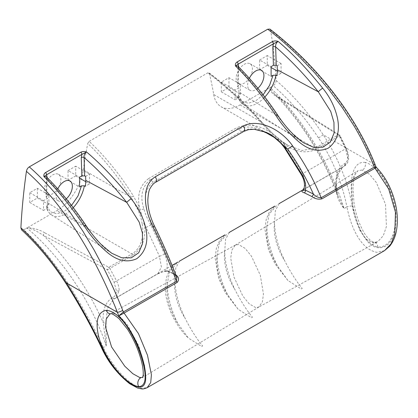 <?xml version="1.0" encoding="UTF-8"?>
<svg xmlns="http://www.w3.org/2000/svg" width="418" height="418" viewBox="0 0 418 418"><rect width="100%" height="100%" fill="white"/><g stroke="black" fill="none" stroke-linecap="round" stroke-linejoin="round"><path stroke-width="0.31" stroke-dasharray="2.09 1.57" d="M279.109 203.655L275.41 210.505L274.48 222.585C274.877 235.083 278.404 248.046 285.071 261.459C290.646 272.374 296.362 281.371 302.219 288.446L301.294 288.984L287.934 280.499L277.411 265.885C270.744 252.467 267.212 239.509 266.815 227.005L269.124 214.126L277.51 204.559M229.304 232.413L225.605 239.258L224.675 251.338C225.067 263.842 228.599 276.8 235.266 290.217C240.841 301.132 246.557 310.125 252.415 317.205L251.484 317.737L238.129 309.257L227.606 294.638C220.939 281.225 217.407 268.262 217.01 255.764L219.314 242.879L227.706 233.312M179.5 261.166L175.8 268.016L174.87 280.091C175.262 292.595 178.794 305.553 185.461 318.971C191.031 329.886 196.747 338.883 202.61 345.958L201.68 346.496L188.325 338.01L177.796 323.396C171.129 309.978 167.602 297.02 167.205 284.517L169.509 271.637L177.896 262.065M114.119 282.302L159.498 256.323L144.262 223.703C146.363 237.659 142.601 248.125 132.976 255.111L109.861 268.455L116.638 281.068C118.299 284.392 119.14 287.579 119.167 290.646L115.697 298.144L113.753 299.1L107.348 308.343L106.094 322.544A2.033 1.087 176.4 0 1 103.277 322.696C88.48 289.371 68.515 260.252 43.388 235.344L107.41 269.814A2.033 1.134 -61.7 0 1 108.795 267.295A2.033 1.176 60 0 1 109.861 268.455L107.41 269.814L114.119 282.302L116.345 290.672C116.277 294.183 115.06 296.472 112.677 297.548C105.383 301.859 102.248 310.245 103.277 322.696L106.256 345.848C91.427 301.498 61.671 257.253 27.092 228.15C33.132 228.453 38.869 232.701 43.388 235.344A2.033 1.134 -61.7 0 1 44.773 232.826C39.898 229.9 34.161 228.155 27.578 227.585L56.916 210.651A37.928 21.898 120 0 0 83.328 169.792L131.168 197.411C118.315 176.6 103.836 158.626 87.728 143.489L89.138 141.378C105.54 156.687 120.29 174.876 133.379 195.958A2.033 0.439 147.9 0 0 131.168 197.411L138.243 210.573C140.375 215.406 141.352 218.671 142.183 224.001A2.033 0.632 -8 0 1 144.262 223.703L139.487 207.448C136.958 194.929 139.978 185.32 148.547 178.622A4.065 2.346 -120 0 0 150.046 179.975C141.895 186.809 139.837 196.444 143.876 208.88C145.422 214.366 147.737 219.716 150.82 224.921L164.624 254.165C167.148 260.21 167.811 265.566 166.62 270.242L157.142 274.156L157.826 273.821L161.39 267.034L159.498 256.323L164.624 254.165M137.276 208.441A2.033 0.486 -23.4 0 1 139.487 207.448L133.379 195.958M269.772 134.011L268.137 133.028L252.723 127.234L244.964 126.952L238.166 129.099A4.065 2.346 60 0 1 236.666 127.746C247.388 123.347 258.496 124.799 270.007 132.093L283.268 143.452A2.033 0.47 -55 0 0 283.472 142.47A2.033 0.47 -55 0 0 283.43 142.454L272.238 133.211L261.642 121.915L260.91 122.328C244.143 103.371 226.467 86.871 207.882 72.821L208.974 72.779C227.449 86.74 245.005 103.121 261.642 121.915L270.472 131.539M209.293 73.302A406.364 234.613 -60 0 1 213.692 94.525L261.532 122.15C245.011 103.455 227.596 87.174 209.293 73.302L208.974 72.779M260.91 122.328L270.007 132.093L270.566 131.466L272.311 133.159L271.878 133.687A4.065 0.674 124.3 0 0 271.496 135.145M48.896 204.658L37.406 198.022L29.741 202.448L29.741 192.714L37.406 188.293L48.896 194.929L48.896 204.658L46.962 205.776L46.356 206.79L46.873 207.432A27.16 15.68 120 0 0 51.696 215.066A27.16 15.68 120 0 0 73.26 207.673M46.962 205.776L50.327 211.754L56.608 213.88L64.058 211.555L71.53 205.431M85.617 176.38L89.509 174.134L89.509 183.868L85.288 186.303M111.773 253.266L97.561 241.014L85.523 226.18L47.297 202.568A27.207 15.706 120 0 0 47.751 207.976L43.535 210.411L43.535 200.677L47.422 198.435L46.001 197.066L46.597 196.256L48.896 194.929M47.297 202.568L47.422 198.435M46.544 197.886L47.13 178.847A2.033 1.129 -178.2 0 1 46.586 178.047L46.586 178.047A2.033 1.129 -178.2 0 1 46.983 177.399M277.176 65.788L281.068 63.541L281.068 73.27L276.852 75.705M240.46 94.066L228.965 87.43L221.3 91.85L221.3 82.121L228.965 77.696L240.46 84.331L240.46 94.066L238.521 95.184L241.886 101.161L248.167 103.283L255.623 100.963L263.089 94.834M238.521 95.184L237.915 96.192L238.432 96.835A27.16 15.68 120 0 0 243.26 104.469A27.16 15.68 120 0 0 264.819 97.075M237.915 96.192C238.741 99.902 240.522 102.661 243.26 104.469L303.337 142.669L289.12 130.416L277.087 115.582L238.856 91.97A27.207 15.706 120 0 0 239.31 97.378L235.094 99.813L235.094 90.084L238.986 87.837L237.56 86.469L238.155 85.659L240.46 84.331M238.856 91.97L238.986 87.837M238.103 87.289L238.688 68.249A2.033 1.129 -178.2 0 1 238.145 67.45L238.145 67.45A2.033 1.129 -178.2 0 1 238.542 66.807M339.677 135.401A2.033 1.259 -14.2 0 1 339.944 135.594L339.28 136.002A2.033 1.176 -120 0 0 338.219 134.842A2.033 1.212 -58.2 0 1 339.285 134.768A2.033 1.212 -58.2 0 1 339.677 135.401A2.033 1.212 -58.2 0 1 339.703 135.698L340.022 135.568A2.033 2.033 0 0 0 339.285 134.768L279.59 97.807A2.033 1.212 121.8 0 0 279.585 97.807A2.033 1.212 121.8 0 0 278.519 97.88L338.219 134.842L315.099 148.186L301.927 150.501L288.012 145.375L283.43 142.454M285.76 146.755L302.742 173.622L305.72 183.701L302.59 190.242L344.725 165.92L347.964 159.315L345.608 148.876L339.28 136.002L316.165 149.346C305.61 154.012 294.648 152.047 283.268 143.452L285.802 146.723M238.506 244.499L235.256 245.126L231.823 250.215L230.741 258.073L233.918 276.967L242.821 296.022L249.133 303.755L255.675 307.596L258.758 307.078L262.373 301.89L263.455 294.026L260.283 275.143L251.39 256.109L245.073 248.349L238.506 244.499M361.936 170.016L357.813 170.826L353.68 176.349L351.637 185.268L352.688 207.537L359.715 230.041L365.546 238.751L373.018 242.874L377.642 241.787L383.28 235.742L386.436 226.467L385.5 204.266L376.352 182.551L369.475 174.238L361.936 170.016M235.439 245.021L109.803 314.017L113.56 313.411L120.525 317.137L127.662 325.162L138.802 345.858L144.591 365.63L144.915 373.102L142.679 377.438M175.847 274.955A2.033 1.035 -54.4 0 1 174.902 275.018L176.788 277.4L174.646 274.14C168.444 258.131 161.432 242.262 153.61 226.53C144.905 211.461 140.516 190.613 153.657 182.06L241.776 131.184L248.454 129.021L256.088 129.214L271.303 134.857L268.142 133.034L269.73 133.99M142.183 224.001C144.419 236.405 140.997 248.59 131.91 253.951L56.916 210.651M83.328 169.792A406.364 234.613 -60 0 1 87.728 143.489M89.138 141.378L207.882 72.821M213.692 94.525A37.928 21.898 120 0 0 221.138 106.762A37.928 21.898 120 0 0 240.104 104.887L269.438 87.947C270.43 91.761 273.456 95.069 278.519 97.88M89.509 174.134L75.715 166.171L75.715 175.905L79.545 178.115M85.753 181.699L89.509 183.868M75.715 175.905L68.056 180.33L79.545 186.966M68.056 180.33L68.056 170.596L79.545 177.232M68.056 170.596L75.715 166.171M29.741 202.448L43.535 210.411M47.751 207.976L46.873 207.432M29.741 192.714L43.535 200.677M37.406 188.293L37.406 198.022M66.279 198.853A11.516 6.646 -60 0 1 64.22 200.347A11.516 6.646 -60 0 1 58.468 200.917A11.516 6.646 -60 0 1 57.783 188.905M58.133 188.215A11.516 6.646 -60 0 1 52.731 193.712A11.516 6.646 -60 0 1 46.973 194.281A11.516 6.646 -60 0 1 45.207 185.054A11.516 6.646 -60 0 1 52.731 174.912A11.516 6.646 -60 0 1 58.483 174.337A11.516 6.646 -60 0 1 58.813 187.039M221.3 91.85L235.094 99.813M239.31 97.378L238.432 96.835M221.3 82.121L235.094 90.084M228.965 77.696L228.965 87.43M281.068 63.541L267.274 55.578L267.274 65.307L271.11 67.523M277.312 71.102L281.068 73.27M267.274 65.307L259.615 69.733L271.11 76.369M259.615 69.733L259.615 59.999L271.11 66.634M259.615 59.999L267.274 55.578M257.843 88.255A11.516 6.646 -60 0 1 255.785 89.75A11.516 6.646 -60 0 1 250.027 90.319A11.516 6.646 -60 0 1 249.347 78.307M249.698 77.617A11.516 6.646 -60 0 1 244.29 83.114A11.516 6.646 -60 0 1 238.532 83.684A11.516 6.646 -60 0 1 236.766 74.461A11.516 6.646 -60 0 1 244.29 64.315A11.516 6.646 -60 0 1 250.048 63.745A11.516 6.646 -60 0 1 250.377 76.442M85.93 225.396A4.065 0.721 -33.8 0 1 85.523 226.18C73.751 208.603 60.955 192.823 47.13 178.847L46.309 176.725L46.586 178.047L46.001 197.066M277.495 114.804A4.065 0.721 -33.8 0 1 277.087 115.582C265.315 98.005 252.514 82.226 238.688 68.249L237.868 66.128L238.145 67.45L237.56 86.469M146.013 227.429A4.065 0.324 153 0 0 150.82 224.921L153.61 226.53A4.065 0.282 153.6 0 0 154.399 225.934M27.092 228.15L26.235 228.364L27.578 227.585M269.438 87.947L270.786 87.174L270.31 87.728C302.501 118.21 330.204 163.642 344.009 208.582L337.854 195.593L335.847 188.424C334.87 175.994 337.791 167.728 344.62 163.637C348.591 161.181 349.04 156.118 345.963 148.447L339.703 135.698L280.003 98.737A2.033 1.212 121.8 0 0 279.59 97.807C277.751 96.574 276.956 96.297 273.524 93.078L271.188 90.445L270.31 87.728M384.518 250.643L376.911 252.326C359.564 249.118 350.336 224.419 346.914 206.905L344.009 208.582C339.479 202.814 336.741 196.596 335.795 189.929A2.033 1.082 -3.3 0 0 336.391 189.103A2.033 1.082 -3.3 0 0 335.847 188.424C322.043 154.529 303.426 124.632 280.003 98.737L273.524 93.078M301.441 174.828A4.065 0.528 151.3 0 1 302.742 173.622L346.318 148.39C349.129 155.595 350.3 161.379 344.719 165.92L303.019 189.934M276.115 80.455C293.708 95.628 309.404 113.733 323.208 134.758C337.572 156.64 347.29 180.372 352.353 205.954A4.065 0.768 169.3 0 0 346.914 206.905C341.997 182.117 332.524 159.117 318.495 137.909C305.229 117.787 290.155 100.398 273.262 85.742C275.107 84.415 276.058 82.649 276.115 80.455A563.584 325.387 120 0 0 270.592 30.368L269.923 29.119M318.495 137.909A4.065 0.303 147 0 0 323.208 134.758L374.089 164.138C353.1 110.833 312.319 62.69 270.592 30.368M365.337 162.403C351.329 160.758 349.798 182.582 352.087 200.452C354.485 218.212 362.223 243.072 377.767 247.075C393.249 247.702 397.737 224.785 394.467 207.485C391.812 190.044 379.993 166.766 365.337 162.403A5.962 4.3 102 0 1 362.453 170.11M374.988 164.295A4.065 0.81 -21.7 0 0 374.089 164.138L375.463 167.717L376.362 167.346M375.913 166.651L375.463 167.717C393.604 185.984 401.348 218.003 392.439 237.79C388.395 248.224 376.367 251.882 367.798 241.776C359.673 231.65 354.527 219.706 352.353 205.954M270.786 87.174L273.262 85.742M21.522 229.801L23.753 229.796C39.898 244.88 54.497 262.546 67.549 282.793C81.296 304.476 93.23 326.05 103.356 347.52C110.535 362.981 126.246 383.792 141.394 388.301L147.183 387.669M23.753 229.796L26.235 228.364M102.802 348.048A4.065 1.5 154.3 0 1 103.356 347.52L106.256 345.848L106.094 322.544M157.623 273.931L161.395 272.369C163.187 271.627 165.251 271.319 167.581 271.439C169.562 272.128 169.786 271.674 174.902 275.018L174.902 275.018A2.033 1.035 -54.4 0 1 174.646 274.14L166.62 270.242A2.033 1.442 103.6 0 0 167.581 271.439L167.581 271.439A2.033 1.442 103.6 0 0 168.449 271.287L166.886 271.136C163.731 271.402 160.481 272.405 157.142 274.156L114.997 298.489A2.033 1.62 67.7 0 1 114.835 298.567L115.692 298.149M335.795 189.929L336.945 175.832L342.922 166.792C341.046 168.292 340.121 168.114 337.728 174.41L336.474 181.14L336.391 189.103L337.854 195.593C322.806 155.914 301.357 121.742 273.513 93.068M303.269 189.683L344.061 166.239A2.033 1.682 -111.7 0 0 344.62 163.637M202.61 345.958L201.68 346.496M252.415 317.205L251.484 317.737M302.219 288.446L301.294 288.984M274.48 222.585L274.151 227.638C274.407 238.929 278.048 250.204 285.071 261.459M224.675 251.338L224.346 256.391C224.602 267.687 228.238 278.958 235.266 290.217M174.87 280.091L174.536 285.149C174.792 296.44 178.434 307.716 185.461 318.971M177.796 323.396C170.774 312.136 167.132 300.866 166.876 289.57L167.205 284.517M143.876 208.88A4.065 1.411 -11.5 0 1 140.255 209.679A2.033 0.528 157.3 0 0 138.243 210.573M148.547 178.622L236.666 127.746M243.809 131.388A4.065 2.346 60 0 1 241.776 131.184L238.166 129.099L150.046 179.975L153.657 182.06A4.065 2.346 -120 0 0 155.689 182.264M272.238 133.211L280.603 140.344L288.012 145.375M47.171 177.593L46.597 196.256M238.73 66.995L238.155 85.659M132.976 255.111A2.033 1.176 -120 0 0 131.91 253.951L108.795 267.295L44.773 232.826M240.104 104.887L315.099 148.186A2.033 1.176 60 0 1 316.165 149.346M345.963 148.447L346.318 148.39L340.022 135.568M377.767 247.075A5.962 4.044 98.9 0 0 374.601 242.346L374.601 242.346A5.962 4.044 98.9 0 0 372.485 242.821M112.39 313.338A5.962 4.671 -91.3 0 1 110.65 313.813M65.981 283.519A4.065 0.303 147 0 0 67.549 282.793M119.167 290.646A2.033 1.176 180 0 1 116.345 290.672M112.677 297.548A2.033 1.62 67.7 0 0 114.835 298.567L113.753 299.1M227.606 294.638C219.267 280.98 215.735 268.016 217.01 255.764M277.411 265.885C269.072 252.221 265.54 239.263 266.815 227.005M175.921 274.919L168.449 271.287M175.226 263.612L169.551 269.96L166.338 277.991L165.288 287.359C165.136 304.137 174.766 325.068 188.325 338.01M111.778 253.266L51.696 215.066C48.963 213.253 47.182 210.494 46.356 206.79M235.256 245.126L357.813 170.826L355.948 173.031C354.459 174.839 353.476 179.965 353.001 188.419L353.91 201.868C355.279 212.616 358.576 222.752 363.801 232.283C366.304 236.531 369.078 239.582 372.125 241.437L374.601 242.346L377.642 241.787L258.758 307.078M258.941 306.974L142.616 377.548M288.018 145.375L275.436 138.112M263.654 131.309L221.138 106.762M46.973 194.281L58.468 200.917M238.532 83.684L250.027 90.319M115.697 298.144L157.633 273.921M238.129 309.257L225.166 292.548L218.635 278.31L215.103 257.822L216.425 248.14L219.403 241.123L225.03 234.853M287.934 280.499L274.976 263.795L268.44 249.556L264.907 229.069L266.235 219.387L269.208 212.37L274.835 206.1M172.08 265.425L113.764 299.095M58.483 174.337L69.978 180.973M250.048 63.745L261.537 70.381"/><path stroke-width="0.63" d="M302.136 174.771A4.065 0.528 151.3 0 1 301.441 174.828C306.687 183.983 303.761 190.676 302.59 190.242L301.916 190.571L305.396 190.122C306.295 185.613 305.213 180.498 302.136 174.771L284.914 147.502C281.11 142.716 276.659 138.598 271.554 135.166L269.772 134.011M80.831 152.204A2.033 1.176 60 0 1 81.871 154.399L46.576 174.776A2.033 1.176 -120 0 0 45.536 172.582L80.831 152.204C82.466 151.394 84.373 151.321 86.542 151.985C100.341 163.522 115.206 179.113 131.137 198.754A4.065 0.486 141.6 0 0 126.738 202.385C113.466 185.67 99.254 170.711 84.086 157.513A2.033 1.212 -1.8 0 0 81.264 157.596L81.871 154.399L86.542 151.985C84.708 153.307 83.893 155.151 84.086 157.513L84.671 175.874L85.617 176.38L85.742 180.372L126.738 202.385L139.194 222.11L142.397 233.014L142.496 243.751L138.713 252.785L131.221 257.849L121.633 257.739L111.773 253.266L102.87 246.171C96.459 239.827 90.811 232.904 85.93 225.396C73.808 207.297 60.6 191.073 46.309 176.725L43.942 176.579L46.576 174.776L47.171 177.593M71.53 205.431L78.009 195.927L81.484 185.848L79.545 186.966L79.545 177.232L81.85 175.905L84.671 175.874M73.26 207.673A27.16 15.68 120 0 0 84.347 185.796L81.484 185.848M84.347 185.796L85.288 186.303A27.207 15.706 120 0 0 85.742 180.372M272.39 41.607A2.033 1.176 60 0 1 273.429 43.801L238.135 64.179A2.033 1.176 -120 0 0 237.095 61.984L272.39 41.607C274.03 40.797 275.932 40.724 278.101 41.392C291.9 52.929 306.765 68.515 322.696 88.161A4.065 0.486 141.6 0 0 318.297 91.788C305.03 75.073 290.813 60.119 275.65 46.915A2.033 1.212 -1.8 0 0 272.829 47.004L273.429 43.801L278.101 41.392C276.272 42.714 275.452 44.554 275.65 46.915L276.235 65.276L277.176 65.788L277.306 69.775L318.297 91.788L330.753 111.512L333.961 122.417L334.06 133.154L330.272 142.188L322.785 147.256L313.192 147.141L303.337 142.669L294.429 135.573C288.018 129.235 282.375 122.307 277.495 114.804C265.373 96.699 252.164 80.475 237.868 66.128L235.506 65.981L238.135 64.179L238.73 66.995M263.089 94.834L269.573 85.329L273.043 75.25L271.11 76.369L271.11 66.634L273.409 65.307L276.235 65.276M264.819 97.075A27.16 15.68 120 0 0 275.906 75.198L276.852 75.705A27.207 15.706 120 0 0 277.306 69.775M275.906 75.198L273.043 75.25M243.809 131.388L155.689 182.264C153.881 183.021 152.053 185.022 150.198 188.267C149.043 189.746 148.254 193.607 147.841 199.851C147.784 207.924 149.968 216.618 154.399 225.934A4.065 0.282 153.6 0 0 152.748 226.493C144.294 209.031 140.835 186.167 155.209 176.84L243.323 125.97A4.065 2.346 60 0 1 244.65 129.528A4.065 2.346 60 0 1 243.809 131.388L248.673 129.622L254.322 129.308L266.282 132.339L271.303 134.857L287.704 149.116L284.914 147.502L284.449 147.779L285.76 146.755M142.679 377.438L139.753 377.548L132.856 373.718L124.794 366.225L111.575 346.935L105.555 327.221L106.214 319.065L109.803 314.017L110.65 313.813A5.962 4.671 -91.3 0 1 106.297 310.36C120.327 311.18 133.582 335.137 139.325 350.979C145.234 367.417 149.022 385.986 138.75 386.671C126.335 384.879 109.354 363.524 102.865 348.194C95.586 332.529 93.7 312.288 106.297 310.36M79.545 178.115L85.753 181.699M57.783 188.905A11.516 6.646 -60 0 1 64.22 181.548A11.516 6.646 -60 0 1 69.978 180.973A11.516 6.646 -60 0 1 72.079 188.868A11.516 6.646 -60 0 1 66.279 198.853M271.11 67.523L277.312 71.102M249.347 78.307A11.516 6.646 -60 0 1 255.785 70.95A11.516 6.646 -60 0 1 261.537 70.381A11.516 6.646 -60 0 1 263.638 78.276A11.516 6.646 -60 0 1 257.843 88.255M267.745 29.208C278.252 37.275 288.822 46.518 299.455 56.921L314.482 72.607L328.71 89.374L342.049 107.295L354.119 126.043C361.836 139.011 368.357 152.168 373.682 165.518L374.293 167.069L375.913 166.651L374.988 164.295C353.665 110.446 312.35 61.843 269.923 29.119L267.745 29.208L29.276 166.881C27.745 167.911 26.794 169.394 26.423 171.338C65.166 205.358 96.433 258.956 117.395 312.335L118.796 315.904L123.352 311.948L122.735 310.402C117.427 296.979 111.371 283.414 104.557 269.709L94.16 250.079L82.874 231.159L70.611 213.034L57.579 196.194C48.42 185.164 38.984 175.393 29.276 166.881M26.423 171.338A563.584 325.387 120 0 0 20.9 227.8L21.522 229.801C37.866 245.005 52.684 262.912 65.981 283.519C79.901 305.459 92.007 327.419 102.3 349.401A4.065 1.5 154.3 0 1 102.802 348.048M375.463 167.717C376.811 167.085 376.66 167.247 375.009 168.198L388.735 189.088L395.465 212.166L394.764 234.326L391.06 243.814L384.518 250.643L147.183 387.669L150.71 382.58L151.41 374.805L147.517 355.326L138.452 333.59L124.089 313.066L118.796 315.904C136.618 334.222 146.666 364.533 145.626 380.004C144.565 389.095 138.353 389.456 126.994 381.096C116.742 372.172 108.784 361.758 103.131 349.84C92.801 327.618 80.59 305.323 66.514 282.96C52.934 261.804 37.73 243.417 20.9 227.8M243.323 125.97C258.799 118.017 281.539 129.779 292.537 145.788L287.704 149.116C297.862 163.485 306.42 178.46 313.385 194.041C315.689 196.486 318.281 197.719 321.16 197.745L374.293 167.069A2.033 1.176 -119.6 0 0 375.009 168.198L374.998 168.203A2.033 1.176 -120 0 1 374.277 167.075M58.813 187.039A11.516 6.646 -60 0 1 58.133 188.215M250.377 76.442A11.516 6.646 -60 0 1 249.698 77.617M131.137 198.754C138.907 208.342 143.912 218.755 146.138 229.994C148.39 242.743 145.229 252.326 136.66 258.758C127.103 262.922 117.364 260.842 107.436 252.514C98.606 245.1 90.852 236.217 84.185 225.861A4.065 0.721 -33.8 0 1 85.93 225.396M84.185 225.861C69.989 205.217 56.576 188.79 43.942 176.579C43.55 174.886 44.083 173.554 45.536 172.582M322.696 88.161C330.471 97.744 335.471 108.157 337.702 119.402C339.949 132.145 336.788 141.733 328.219 148.16C318.662 152.324 308.923 150.245 298.995 141.921C290.165 134.507 282.411 125.619 275.744 115.269A4.065 0.721 -33.8 0 1 277.495 114.804M275.744 115.269C261.548 94.62 248.135 78.192 235.506 65.981C235.115 64.288 235.642 62.956 237.095 61.984M303.019 189.934L301.916 190.571C301.456 191.016 301.885 191.637 303.202 192.437L304.351 192.823A2.033 1.458 104.3 0 0 305.396 190.122L313.385 194.041A2.033 1.029 125.2 0 1 311.786 196.476C314.806 198.806 318.171 199.605 321.881 198.869A2.033 1.176 60 0 1 321.16 197.745C313.766 179.829 304.607 163.088 292.537 145.788M103.131 349.84A4.065 1.5 154.3 0 1 102.3 349.401C108.784 362.97 117.944 374.429 129.773 383.771L137.658 388.056L141.597 388.881C142.69 389.189 144.555 388.787 147.183 387.669M124.078 313.072A2.033 1.17 59.6 0 1 123.352 311.948L176.485 281.272L176.788 277.4C170.204 260.006 162.738 242.848 154.399 225.934M152.748 226.493C161.677 244.567 169.593 262.828 176.485 281.272A2.033 1.176 60 0 0 177.206 282.396C179.327 279.762 178.899 277.265 175.921 274.919A2.033 1.035 -54.4 0 1 175.847 274.955M177.896 262.065L175.226 263.612M179.176 261.328L225.03 234.853M228.986 232.575L274.835 206.1M271.554 135.166A4.065 0.674 124.3 0 1 271.496 135.145L269.73 133.99M81.85 175.905L81.264 157.596M273.409 65.307L272.829 47.004M373.682 165.518A4.065 0.81 -21.7 0 0 374.988 164.295M65.981 283.519A4.065 0.303 147 0 1 66.514 282.96L117.395 312.335A4.065 0.81 -21.7 0 0 122.735 310.402M138.75 386.671A5.962 5.016 -87.1 0 1 140.793 377.736M155.689 182.264A4.065 2.346 -120 0 0 156.531 180.398A4.065 2.346 -120 0 0 155.209 176.84M177.206 282.396L124.089 313.066A2.033 1.176 60 0 1 123.367 311.938M304.351 192.823L311.786 196.476M321.881 198.869L374.998 168.203M301.441 174.828L284.449 147.779C280.839 142.768 276.523 138.557 271.496 135.145M275.436 138.112L263.654 131.309M142.616 377.548L143.207 375.098C143.499 369.993 142.355 363.446 139.774 355.446C137.052 346.741 132.976 338.016 127.542 329.274L119.036 318.657C114.161 314.738 111.366 313.124 110.65 313.813M384.518 250.643L389.66 246.239C393.087 241.902 395.334 236.76 396.4 230.804C397.382 225.521 397.617 220.014 397.1 214.282C396.421 206.706 394.608 199.172 391.666 191.69C388.066 182.384 382.961 174.269 376.362 167.346L375.913 166.651M177.901 262.065L172.08 265.425M278.947 203.728L303.269 189.683"/></g></svg>
